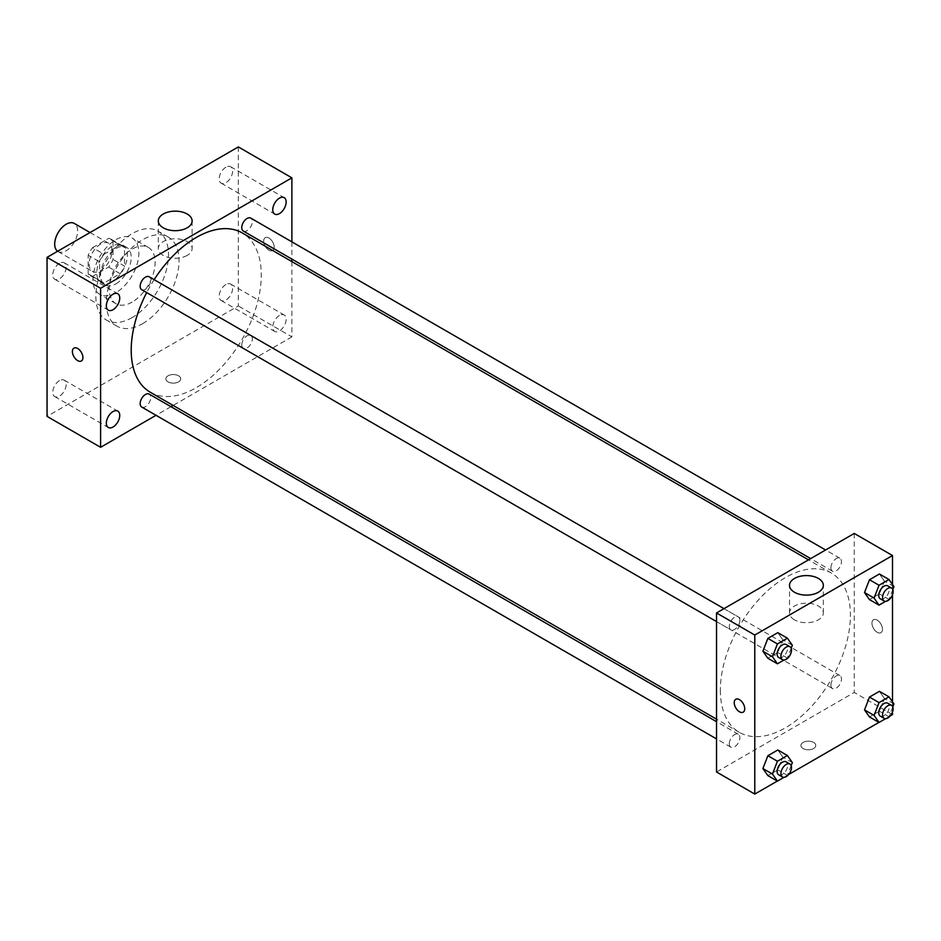 <?xml version="1.0" encoding="UTF-8"?>
<svg xmlns="http://www.w3.org/2000/svg" width="941" height="941" viewBox="0 0 941 941"><rect width="100%" height="100%" fill="white"/><g stroke="black" fill="none" stroke-linecap="round" stroke-linejoin="round"><path stroke-width="0.71" stroke-dasharray="4.71 3.53" d="M57.624 251.259A16.232 9.375 120 0 0 58.06 251.541A16.232 9.375 120 0 0 74.292 242.166A16.232 9.375 120 0 0 74.292 223.429M89.136 263.986A16.232 9.375 120 0 0 92.489 271.42A16.232 9.375 120 0 0 108.721 262.045A16.232 9.375 120 0 0 108.721 243.307A16.232 9.375 120 0 0 96.217 247.659A16.232 9.375 120 0 0 89.136 263.986M92.559 247.659L108.662 238.355A20.949 12.092 120 0 1 111.085 239.226A20.949 12.092 120 0 1 113.038 240.884L113.038 259.481A20.949 12.092 120 0 1 108.662 267.068L92.559 276.372A20.949 12.092 120 0 1 90.136 275.501A20.949 12.092 120 0 1 88.172 273.843L88.172 255.246A20.949 12.092 120 0 1 92.559 247.659L104.028 254.282L120.142 244.978L108.662 238.355M108.662 267.068L120.142 273.702L104.028 282.994L92.559 276.372M88.172 273.843L99.652 280.465L99.652 261.869L88.172 255.246M99.652 280.465A20.949 12.092 120 0 0 101.616 282.135A20.949 12.092 120 0 0 104.028 282.994M120.142 273.702A20.949 12.092 120 0 0 124.518 266.103L113.038 259.481M120.142 244.978A20.949 12.092 120 0 1 122.553 245.848A20.949 12.092 120 0 1 124.518 247.518L124.518 266.103M104.028 254.282A20.949 12.092 120 0 0 99.652 261.869M112.085 281.653A21.643 12.492 -60 0 1 101.263 282.735A21.643 12.492 -60 0 1 101.263 257.74A21.643 12.492 -60 0 1 122.906 245.248A21.643 12.492 -60 0 1 126.223 262.586A21.643 12.492 -60 0 1 112.085 281.653M115.908 283.864A21.643 12.492 120 0 0 130.046 264.797A21.643 12.492 120 0 0 126.729 247.459A21.643 12.492 120 0 0 110.05 253.258A21.643 12.492 120 0 0 100.605 275.031A21.643 12.492 120 0 0 105.086 284.935A21.643 12.492 120 0 0 115.908 283.864M124.518 247.518L113.038 240.884M115.908 292.698A32.465 18.738 -60 0 1 99.675 294.31A32.465 18.738 -60 0 1 99.675 256.822A32.465 18.738 -60 0 1 132.14 238.085A32.465 18.738 -60 0 1 137.115 264.092A32.465 18.738 -60 0 1 115.908 292.698M132.163 302.085A32.465 18.738 -60 0 1 115.943 303.696A32.465 18.738 -60 0 1 115.943 266.209A32.465 18.738 -60 0 1 148.396 247.471A32.465 18.738 -60 0 1 153.371 273.478A32.465 18.738 -60 0 1 132.163 302.085M132.163 317.552A51.402 29.677 -60 0 1 106.474 320.093A51.402 29.677 -60 0 1 106.474 260.751A51.402 29.677 -60 0 1 157.865 231.074A51.402 29.677 -60 0 1 165.745 272.255A51.402 29.677 -60 0 1 132.163 317.552M142.691 323.622A51.402 29.677 120 0 0 176.261 278.336A51.402 29.677 120 0 0 168.392 237.144A51.402 29.677 120 0 0 128.776 250.918A51.402 29.677 120 0 0 106.345 302.637A51.402 29.677 120 0 0 116.99 326.174A51.402 29.677 120 0 0 142.691 323.622M225.899 167.216A9.481 5.47 120 0 0 219.7 175.567A9.481 5.47 120 0 0 221.159 183.166A9.481 5.47 120 0 0 230.639 177.696A9.481 5.47 120 0 0 230.639 166.745A9.481 5.47 120 0 0 225.899 167.216M59.483 263.292A9.481 5.47 120 0 0 53.296 271.643A9.481 5.47 120 0 0 54.743 279.242A9.481 5.47 120 0 0 64.223 273.772A9.481 5.47 120 0 0 64.223 262.821A9.481 5.47 120 0 0 59.483 263.292M59.483 380.623A9.481 5.47 120 0 0 53.296 388.974A9.481 5.47 120 0 0 54.743 396.573A9.481 5.47 120 0 0 64.223 391.091A9.481 5.47 120 0 0 64.223 380.152A9.481 5.47 120 0 0 59.483 380.623M225.899 284.547A9.481 5.47 120 0 0 219.7 292.898A9.481 5.47 120 0 0 221.159 300.497A9.481 5.47 120 0 0 230.639 295.015A9.481 5.47 120 0 0 230.639 284.076A9.481 5.47 120 0 0 225.899 284.547M238.332 146.925L238.332 305.954L47.05 416.392M279.453 315.47A9.481 5.47 120 0 0 273.266 323.822A9.481 5.47 120 0 0 274.713 331.408A9.481 5.47 120 0 0 284.194 325.939A9.481 5.47 120 0 0 284.194 315A9.481 5.47 120 0 0 279.453 315.47M187.165 255.423A16.903 9.763 180 0 1 168.733 257.54A16.903 9.763 180 0 1 158.3 248.518A16.903 9.763 180 0 1 175.202 238.755A16.903 9.763 180 0 1 192.117 248.518A16.903 9.763 180 0 1 187.165 255.423M291.886 261.598L291.886 336.878L238.332 305.954M291.886 336.878L173.132 405.442M170.968 406.688L156.03 415.31M178.555 375.8A7.434 4.293 180 0 1 180.731 378.847A7.434 4.293 180 0 1 173.297 383.14A7.434 4.293 180 0 1 165.851 378.847A7.434 4.293 180 0 1 170.45 374.871A7.434 4.293 180 0 1 178.555 375.8A7.434 4.293 180 0 1 180.731 378.835A7.434 4.293 180 0 1 173.297 383.128A7.434 4.293 180 0 1 165.851 378.835A7.434 4.293 180 0 1 170.45 374.871A7.434 4.293 180 0 1 178.555 375.8M73.939 348.099L73.939 348.099A7.434 4.293 60 0 1 79.667 350.087A7.434 4.293 60 0 1 82.914 357.58A7.434 4.293 60 0 1 81.373 360.979L81.373 360.991M291.886 241.849L291.886 259.093M263.668 241.072A7.434 4.293 -120 0 0 266.926 248.565A7.434 4.293 -120 0 0 272.655 250.553A7.434 4.293 -120 0 0 272.655 241.966A7.434 4.293 -120 0 0 265.209 237.673A7.434 4.293 -120 0 0 263.668 241.072A7.434 4.293 -120 0 0 266.915 248.565A7.434 4.293 -120 0 0 272.655 250.553A7.434 4.293 -120 0 0 272.655 241.966A7.434 4.293 -120 0 0 265.209 237.673A7.434 4.293 -120 0 0 263.668 241.072M243.319 231.051A7.469 4.305 120 0 0 250.788 226.746A7.469 4.305 120 0 0 250.788 218.124M141.715 407.041A7.469 4.305 120 0 0 149.172 402.724A7.469 4.305 120 0 0 149.172 394.103M241.766 344.959A7.469 4.305 120 0 0 243.319 348.382A7.469 4.305 120 0 0 250.788 344.065A7.469 4.305 120 0 0 250.788 335.443A7.469 4.305 120 0 0 245.036 337.443A7.469 4.305 120 0 0 241.766 344.959M141.715 289.71A7.469 4.305 120 0 0 147.466 287.711A7.469 4.305 120 0 0 150.725 280.195A7.469 4.305 120 0 0 149.172 276.783M150.266 392.232A91.971 53.096 120 0 0 242.237 339.125A91.971 53.096 120 0 0 242.237 232.933M154.148 279.653A91.971 53.096 120 0 0 146.678 292.58M720.347 690.259A91.971 53.096 120 0 0 739.403 732.369A91.971 53.096 120 0 0 831.373 679.261A91.971 53.096 120 0 0 831.373 573.069A91.971 53.096 120 0 0 760.504 597.7A91.971 53.096 120 0 0 720.347 690.259M739.861 620.331A7.469 4.305 -60 0 1 736.603 627.847A7.469 4.305 -60 0 1 730.851 629.847A7.469 4.305 -60 0 1 730.851 621.225A7.469 4.305 -60 0 1 738.32 616.92A7.469 4.305 -60 0 1 739.861 620.331M830.915 685.095A7.469 4.305 120 0 0 832.456 688.518A7.469 4.305 120 0 0 839.925 684.201A7.469 4.305 120 0 0 839.925 675.579A7.469 4.305 120 0 0 834.173 677.579A7.469 4.305 120 0 0 830.915 685.095M729.299 743.755A7.469 4.305 120 0 0 730.851 747.178A7.469 4.305 120 0 0 738.32 742.861A7.469 4.305 120 0 0 738.32 734.251A7.469 4.305 120 0 0 732.568 736.25A7.469 4.305 120 0 0 729.299 743.755M830.915 567.764A7.469 4.305 120 0 0 832.456 571.187A7.469 4.305 120 0 0 839.925 566.882A7.469 4.305 120 0 0 839.925 558.26A7.469 4.305 120 0 0 834.173 560.26A7.469 4.305 120 0 0 830.915 567.764M854.252 533.441L854.252 692.47L716.524 771.985M892.503 714.56L854.252 692.47M890.304 715.83L878.929 722.394M788.699 774.49L777.325 781.065M803.085 748.518A7.434 4.293 0 0 0 811.189 749.448A7.434 4.293 0 0 0 815.776 745.484A7.434 4.293 0 0 0 808.343 741.19A7.434 4.293 0 0 0 800.897 745.484A7.434 4.293 0 0 0 803.085 748.518A7.434 4.293 0 0 0 811.189 749.448A7.434 4.293 0 0 0 815.776 745.484A7.434 4.293 0 0 0 808.343 741.179A7.434 4.293 0 0 0 800.897 745.484A7.434 4.293 0 0 0 803.085 748.518M884.387 581.067L879.412 573.998L884.387 581.067L879.412 593.877L869.472 599.617L879.412 593.877L884.387 581.067L893.95 586.596M782.783 757.058L777.807 749.989L782.783 757.058L777.807 769.867L767.868 775.607L777.807 769.867L782.783 757.058L792.346 762.586M892.503 584.537L892.503 594.688M892.503 701.857L892.503 712.019M884.387 698.398L879.412 691.329L884.387 698.398L879.412 711.208L869.472 716.948L879.412 711.208L884.387 698.398L893.95 703.915M782.783 639.727L777.807 632.658L782.783 639.727L777.807 652.536L767.868 658.277L777.807 652.536L782.783 639.727L792.346 645.255M871.942 623.177A7.434 4.293 -120 0 0 875.189 630.658A7.434 4.293 -120 0 0 880.917 632.658A7.434 4.293 -120 0 0 880.917 624.059A7.434 4.293 -120 0 0 873.483 619.766A7.434 4.293 -120 0 0 871.942 623.177A7.434 4.293 -120 0 0 875.189 630.658A7.434 4.293 -120 0 0 880.917 632.658A7.434 4.293 -120 0 0 880.917 624.071A7.434 4.293 -120 0 0 873.483 619.766A7.434 4.293 -120 0 0 871.942 623.177M735.768 699.281L735.756 699.281A7.434 4.293 60 0 1 741.496 701.268A7.434 4.293 60 0 1 744.743 708.761A7.434 4.293 60 0 1 743.202 712.161L743.202 712.172M794.475 619.848A16.903 9.763 180 0 1 789.523 612.956A16.903 9.763 180 0 1 806.425 603.193A16.903 9.763 180 0 1 823.34 612.956A16.903 9.763 180 0 1 812.895 621.966A16.903 9.763 180 0 1 794.475 619.848M791.181 648.243L787.37 658.065L783.994 660.017M778.666 657.453A7.469 4.305 120 0 0 786.135 653.148A7.469 4.305 120 0 0 786.135 644.526M787.37 658.065L777.807 652.536M892.797 589.572L888.986 599.405L885.599 601.346M880.282 598.794A7.469 4.305 120 0 0 887.739 594.489A7.469 4.305 120 0 0 887.739 585.867M888.986 599.405L879.412 593.877M791.181 765.562L787.37 775.384L783.994 777.337M778.666 774.784A7.469 4.305 120 0 0 786.135 770.479A7.469 4.305 120 0 0 786.135 761.857M787.37 775.384L777.807 769.867M892.797 706.903L888.986 716.724L885.599 718.677M880.282 716.125A7.469 4.305 120 0 0 887.739 711.808A7.469 4.305 120 0 0 887.739 703.186M888.986 716.724L879.412 711.208M58.06 251.541L92.489 271.42M90.054 232.533L108.721 243.307M126.729 247.459L122.906 245.248M105.086 284.935L101.263 282.735M122.553 245.848L111.085 239.226M101.616 282.135L90.136 275.501M148.396 247.471L132.14 238.085M115.943 303.696L99.675 294.31M168.392 237.144L157.865 231.074M116.99 326.174L106.474 320.093M221.159 183.166L274.713 214.089M230.639 166.745L284.194 197.669M54.743 279.242L108.297 310.165M64.223 262.821L117.778 293.745M54.743 396.573L108.297 427.485M64.223 380.152L117.778 411.076M221.159 300.497L274.713 331.408M230.639 284.076L284.194 315M158.3 220.923L158.3 248.518M192.117 220.923L192.117 248.518M831.373 573.069L808.495 559.86M739.403 732.369L716.524 719.159M716.524 621.578L730.851 629.847M723.994 608.651L738.32 616.92M839.925 675.579L250.788 335.443M832.456 688.518L243.319 348.382M738.32 734.251L716.524 721.665M730.851 747.178L716.524 738.908M839.925 558.26L825.598 549.991M832.456 571.187L810.672 558.601M823.34 612.956L823.34 585.349M789.523 612.956L789.523 585.349"/><path stroke-width="1.41" d="M90.054 232.533L74.292 223.429A16.232 9.375 120 0 0 61.788 227.781A16.232 9.375 120 0 0 54.696 244.107A16.232 9.375 120 0 0 57.624 251.259M156.03 415.31L100.605 447.304L47.05 416.392L47.05 257.364L238.332 146.925L291.886 177.849L291.886 241.849M279.453 198.139A9.481 5.47 120 0 0 273.266 206.491A9.481 5.47 120 0 0 274.713 214.089A9.481 5.47 120 0 0 284.194 208.608A9.481 5.47 120 0 0 284.194 197.669A9.481 5.47 120 0 0 279.453 198.139M113.038 294.215A9.481 5.47 120 0 0 106.851 302.567A9.481 5.47 120 0 0 108.297 310.165A9.481 5.47 120 0 0 117.778 304.696A9.481 5.47 120 0 0 117.778 293.745A9.481 5.47 120 0 0 113.038 294.215M113.038 411.546A9.481 5.47 120 0 0 106.851 419.898A9.481 5.47 120 0 0 108.297 427.485A9.481 5.47 120 0 0 117.778 422.015A9.481 5.47 120 0 0 117.778 411.076A9.481 5.47 120 0 0 113.038 411.546M100.605 447.304L100.605 288.287L47.05 257.364M100.605 288.287L291.886 177.849M187.165 227.816A16.903 9.763 180 0 1 168.733 229.933A16.903 9.763 180 0 1 158.3 220.923A16.903 9.763 180 0 1 175.202 211.16A16.903 9.763 180 0 1 192.117 220.923A16.903 9.763 180 0 1 187.165 227.816M173.132 405.442L170.968 406.688M82.914 357.58A7.434 4.293 60 0 1 81.373 360.991A7.434 4.293 60 0 1 73.939 356.686A7.434 4.293 60 0 1 73.939 348.099A7.434 4.293 60 0 1 79.667 350.099A7.434 4.293 60 0 1 82.914 357.58M81.373 360.979A7.434 4.293 60 0 1 73.939 356.686A7.434 4.293 60 0 1 73.939 348.099M291.886 259.093L291.886 261.598M825.598 549.991L250.788 218.124A7.469 4.305 120 0 0 247.048 218.488A7.469 4.305 120 0 0 241.766 227.628A7.469 4.305 120 0 0 243.319 231.051L810.672 558.601M716.524 721.665L149.172 394.103A7.469 4.305 120 0 0 145.443 394.479A7.469 4.305 120 0 0 140.162 403.618A7.469 4.305 120 0 0 141.715 407.041L716.524 738.908M723.994 608.651L149.172 276.783A7.469 4.305 120 0 0 145.443 277.148A7.469 4.305 120 0 0 140.562 283.735A7.469 4.305 120 0 0 141.715 289.71L716.524 621.578M146.678 292.58A91.971 53.096 120 0 0 131.211 350.123A91.971 53.096 120 0 0 150.266 392.232L716.524 719.159M808.495 559.86L242.237 232.933A91.971 53.096 120 0 0 154.148 279.653M777.325 781.065L754.788 794.075L716.524 771.985L716.524 612.956L854.252 533.441L892.503 555.531L892.503 584.537M892.503 712.019L892.503 714.56L890.304 715.83M878.929 722.394L788.699 774.49M869.472 599.617L864.508 592.548L869.472 579.738L879.412 573.998L869.472 579.738L864.508 592.548L869.472 599.617L879.047 605.134L874.071 598.064L879.047 585.255L888.986 579.527L893.95 586.596L892.797 589.572M767.868 775.607L762.904 768.538L767.868 755.729L777.807 749.989L767.868 755.729L762.904 768.538L767.868 775.607L777.431 781.124L772.467 774.055L777.431 761.245L787.37 755.505L792.346 762.586L791.181 765.562M892.503 594.688L892.503 701.857M754.788 794.075L754.788 635.046L892.503 555.531M869.472 716.948L864.508 709.879L869.472 697.069L879.412 691.329L869.472 697.069L864.508 709.879L869.472 716.948L879.047 722.465L874.071 715.395L879.047 702.586L888.986 696.846L893.95 703.915L892.797 706.903M767.868 658.277L762.904 651.207L767.868 638.398L777.807 632.658L767.868 638.398L762.904 651.207L767.868 658.277L777.431 663.805L772.467 656.736L777.431 643.926L787.37 638.186L792.346 645.255L791.181 648.243M754.788 635.046L716.524 612.956M794.475 592.254A16.903 9.763 180 0 1 789.523 585.349A16.903 9.763 180 0 1 806.425 575.586A16.903 9.763 180 0 1 823.34 585.349A16.903 9.763 180 0 1 812.895 594.371A16.903 9.763 180 0 1 794.475 592.254M744.743 708.761A7.434 4.293 60 0 1 743.202 712.172A7.434 4.293 60 0 1 735.756 707.867A7.434 4.293 60 0 1 735.756 699.281A7.434 4.293 60 0 1 741.496 701.28A7.434 4.293 60 0 1 744.743 708.761M743.202 712.161A7.434 4.293 60 0 1 735.768 707.867A7.434 4.293 60 0 1 735.768 699.281M783.994 660.017L777.431 663.805M789.958 646.738L786.135 644.526A7.469 4.305 120 0 0 780.383 646.526A7.469 4.305 120 0 0 777.125 654.042A7.469 4.305 120 0 0 778.666 657.453L782.5 659.665A7.469 4.305 120 0 0 789.958 655.359A7.469 4.305 120 0 0 789.958 646.738A7.469 4.305 120 0 0 784.206 648.737A7.469 4.305 120 0 0 780.948 656.253A7.469 4.305 120 0 0 782.5 659.665M772.467 656.736L762.904 651.207M777.431 643.926L767.868 638.398M787.37 638.186L777.807 632.658M885.599 601.346L879.047 605.134M891.574 588.078L887.739 585.867A7.469 4.305 120 0 0 881.988 587.866A7.469 4.305 120 0 0 878.729 595.382A7.469 4.305 120 0 0 880.282 598.794L884.105 601.005A7.469 4.305 120 0 0 891.574 596.688A7.469 4.305 120 0 0 891.574 588.078A7.469 4.305 120 0 0 885.81 590.078A7.469 4.305 120 0 0 882.552 597.582A7.469 4.305 120 0 0 884.105 601.005M874.071 598.064L864.508 592.548M879.047 585.255L869.472 579.738M888.986 579.527L879.412 573.998M783.994 777.337L777.431 781.124M789.958 764.057L786.135 761.857A7.469 4.305 120 0 0 780.383 763.857A7.469 4.305 120 0 0 777.125 771.373A7.469 4.305 120 0 0 778.666 774.784L782.5 776.995A7.469 4.305 120 0 0 789.958 772.679A7.469 4.305 120 0 0 789.958 764.057A7.469 4.305 120 0 0 784.206 766.068A7.469 4.305 120 0 0 780.948 773.573A7.469 4.305 120 0 0 782.5 776.995M772.467 774.055L762.904 768.538M777.431 761.245L767.868 755.729M787.37 755.505L777.807 749.989M885.599 718.677L879.047 722.465M891.574 705.397L887.739 703.186A7.469 4.305 120 0 0 881.988 705.185A7.469 4.305 120 0 0 878.729 712.702A7.469 4.305 120 0 0 880.282 716.125L884.105 718.336A7.469 4.305 120 0 0 891.574 714.019A7.469 4.305 120 0 0 891.574 705.397A7.469 4.305 120 0 0 885.81 707.397A7.469 4.305 120 0 0 882.552 714.913A7.469 4.305 120 0 0 884.105 718.336M874.071 715.395L864.508 709.879M879.047 702.586L869.472 697.069M888.986 696.846L879.412 691.329"/></g></svg>
